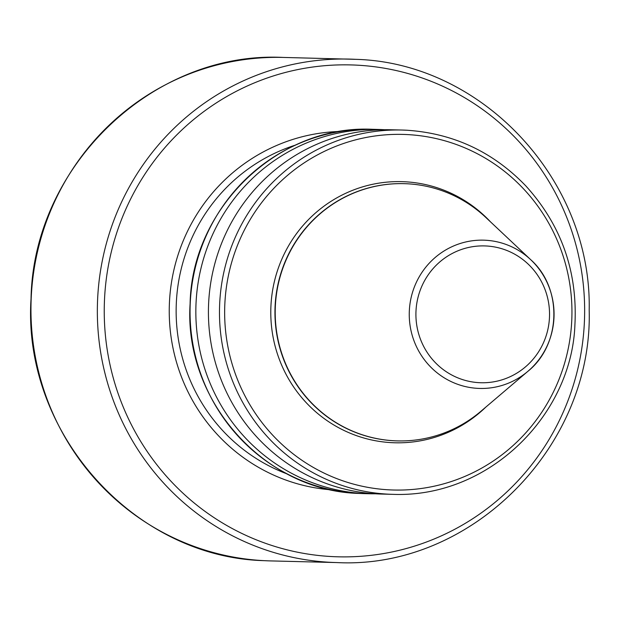 <?xml version="1.0" encoding="UTF-8"?>
<svg xmlns="http://www.w3.org/2000/svg" width="620" height="620" viewBox="0 0 620 620"><rect width="100%" height="100%" fill="white"/><g stroke="black" fill="none" stroke-linecap="round" stroke-linejoin="round"><path stroke-width="0.93" d="M407.317 183.784A128.658 125.612 -88.6 0 1 485.847 217.481L530.673 259.656A74.168 72.408 -88.6 0 1 527.876 371.334A74.168 72.408 -88.6 0 1 477.904 388.368A74.168 72.408 -88.6 0 1 409.347 310.55A74.168 72.408 -88.6 0 1 485.406 240.235A74.168 72.408 -88.6 0 1 530.673 259.656C562.735 288.013 561.317 344.612 527.876 371.334L480.988 411.215A128.658 125.612 -88.6 0 1 397.591 440.897A128.658 125.612 -88.6 0 1 394.304 440.766A128.658 125.612 -88.6 0 1 275.296 307.442A128.658 125.612 -88.6 0 1 404.031 183.66A128.658 125.612 -88.6 0 1 407.317 183.784M397.466 440.89A128.658 125.612 -88.6 0 1 397.335 440.89A128.658 125.612 -88.6 0 1 394.049 440.766A128.658 125.612 -88.6 0 1 275.04 307.442A128.658 125.612 -88.6 0 1 403.783 183.652A128.658 125.612 -88.6 0 1 403.907 183.652M375.457 493.791A182.21 177.886 -88.6 0 1 369.163 493.745A182.21 177.886 -88.6 0 1 364.513 493.567A182.21 177.886 -88.6 0 1 195.974 304.753A182.21 177.886 -88.6 0 1 378.293 129.448A182.21 177.886 -88.6 0 1 382.951 129.626A182.21 177.886 -88.6 0 1 384.578 129.72M392.801 494.341L381.742 494.062A182.21 177.886 -88.6 0 1 377.092 493.884A182.21 177.886 -88.6 0 1 208.553 305.071A182.21 177.886 -88.6 0 1 390.871 129.766L401.93 130.037A182.21 177.886 -88.6 0 1 406.588 130.216C453.274 133.277 493.016 151.838 525.83 185.915C561.364 225.169 577.724 271.521 574.903 324.973C571.64 414.889 489.164 498.147 392.801 494.341A182.21 177.886 -88.6 0 1 219.534 307.729A182.21 177.886 -88.6 0 1 401.93 130.037L406.588 130.216M485.817 407.107A130.619 127.519 -88.6 0 1 391.701 442.657A130.619 127.519 -88.6 0 1 270.956 305.598A130.619 127.519 -88.6 0 1 404.914 181.768A130.619 127.519 -88.6 0 1 490.459 221.821M336.885 562.572C470.766 569.602 593.077 447.059 589.186 309.992C591.922 180.428 482.593 62.837 355.942 59.342L283.115 57.427A251.821 245.853 91.4 0 0 31.14 299.716A251.821 245.853 91.4 0 0 264.066 560.658A251.821 245.853 91.4 0 0 270.498 560.906L336.885 562.572A251.821 245.853 -88.6 0 1 330.452 562.325A251.821 245.853 -88.6 0 1 97.526 301.374A251.821 245.853 -88.6 0 1 349.502 59.094A251.821 245.853 -88.6 0 1 355.934 59.342M332.002 556.574A246.031 240.196 91.4 0 0 584.327 323.315A246.031 240.196 91.4 0 0 356.895 65.154A246.031 240.196 91.4 0 0 104.563 298.406A246.031 240.196 91.4 0 0 332.002 556.574M295.694 145.018A173.67 169.555 91.4 0 0 176.196 306.644A173.67 169.555 91.4 0 0 287.447 474.06M331.506 489.846A179.459 175.204 -88.6 0 1 169.299 306.474A179.459 175.204 -88.6 0 1 340.488 131.456M479.268 382.679A68.44 66.813 91.4 0 0 549.452 317.797A68.44 66.813 91.4 0 0 486.189 245.977A68.44 66.813 91.4 0 0 416.005 310.868A68.44 66.813 91.4 0 0 479.268 382.679M378.293 129.448L372.496 129.301A182.21 177.886 91.4 0 0 190.177 304.614A182.21 177.886 91.4 0 0 358.716 493.419A182.21 177.886 91.4 0 0 363.367 493.605L369.163 493.745M407.301 134.579A177.863 173.647 91.4 0 0 243.621 393.235A177.863 173.647 91.4 0 0 543.988 408.828A177.863 173.647 91.4 0 0 407.301 134.579M264.081 560.658L264.058 560.658C133.409 557.271 22.173 432.163 31.039 298.762C33.286 165.788 153.256 50.832 283.115 57.427M358.724 493.419L358.709 493.419C264.167 490.97 183.683 400.45 190.1 303.924C191.727 207.708 278.535 124.535 372.496 129.301"/></g></svg>
